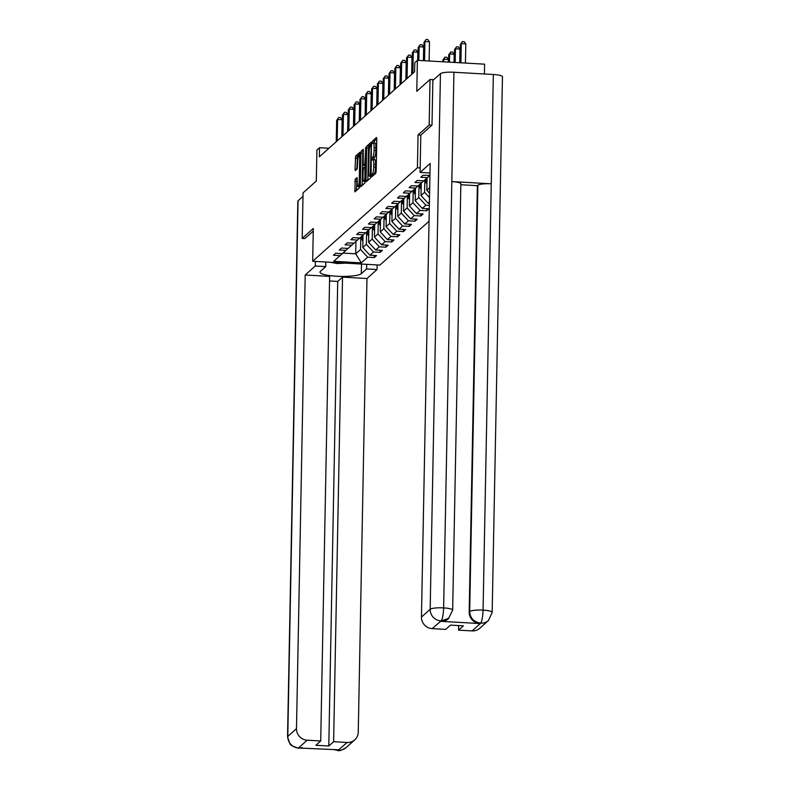 <?xml version="1.0" encoding="UTF-8"?>
<svg xmlns="http://www.w3.org/2000/svg" width="790" height="790" viewBox="0 0 790 790"><rect width="100%" height="100%" fill="white"/><g stroke="black" fill="none" stroke-linecap="round" stroke-linejoin="round"><path stroke-width="1.19" d="M371.665 175.706L371.843 176.753L375.783 173.247L376.188 171.134L376.8 138.951L376.475 137.49L372.584 140.966L372.485 143.484L373.038 143.02A5.826 1.136 -86.7 0 1 373.255 142.921A5.826 1.136 -86.7 0 1 374.095 147.691L374.045 150.377A5.826 1.136 -86.7 0 1 372.762 157.141L371.981 159.076L372.159 160.113L372.712 159.649A5.826 1.136 -86.7 0 1 372.939 159.55A5.826 1.136 -86.7 0 1 373.779 164.32L373.729 167.006A5.826 1.136 -86.7 0 1 372.446 173.77L371.665 175.706M376.8 138.912L374.401 141.064L374.124 142.97M373.255 142.921L375.072 143.02A5.826 1.136 -86.7 0 1 375.912 147.799L375.862 150.475A5.826 1.136 -86.7 0 1 374.579 157.25L373.808 159.6M355.204 179.241L354.888 191.881L359.282 187.99L359.677 185.877L360.033 152.194L355.648 156.084L355.036 169.109L355.293 170.601L357.218 168.912L357.722 161.387A4.868 0.948 -86.7 0 1 358.976 155.65A4.868 0.948 -86.7 0 1 359.677 159.639L359.272 180.831A4.868 0.948 -86.7 0 1 358.018 186.568A4.868 0.948 -86.7 0 1 357.317 182.579L357.12 177.562L355.204 179.241L357.021 179.34L356.438 190.518M431.893 125.185L429.168 125.027L430.037 79.484L416.794 91.314L417.387 60.336L414.77 62.667L414.602 71.781L319.338 156.825L319.516 147.72L316.909 150.051L316.306 181.019L303.064 192.849L302.185 238.402L304.91 238.55M429.168 125.027L418.048 134.962L417.416 167.757L312.682 261.263L313.304 228.468L302.185 238.402M366.017 180.209L366.353 181.67L370.678 177.819L371.073 175.696L371.428 142.022L367.034 145.913L366.639 148.026L366.017 180.209L367.834 180.347M364.98 182.905L360.655 186.766L360.319 185.304L360.941 153.112L361.346 150.999L363.262 149.31L363.272 163.856L363.538 165.347L364.832 164.221L365.819 147.019L364.98 182.905M430.037 79.484L433.71 79.691M429.059 221.2L379.901 265.094L312.682 261.263M417.416 167.757L420.171 167.905M374.341 255.456L374.302 257.579L376.544 255.575L369.908 255.2L373.492 252L380.128 252.375L382.37 250.381L375.734 250.005L379.319 246.806L385.945 247.181L388.186 245.177L381.56 244.801L385.145 241.602L391.771 241.977L394.013 239.982L387.376 239.607L390.961 236.408L397.597 236.783L399.839 234.788L393.203 234.403L396.787 231.203L403.413 231.589L405.655 229.584L399.029 229.209L402.614 226.009L409.24 226.384L411.481 224.39L404.845 224.005L408.43 220.805L415.066 221.19L417.298 219.186L410.672 218.81L414.256 215.611L420.882 215.986L423.124 213.991L416.498 213.606L420.073 210.407L426.709 210.792L428.95 208.787L422.314 208.412L425.899 205.212L429.365 205.41M374.302 257.579L367.676 257.204L361.326 262.863L333.716 261.293L340.056 255.624L333.429 255.249L335.671 253.244L342.297 253.629L345.882 250.43L339.246 250.045L341.487 248.05L348.123 248.425L351.708 245.226L345.072 244.851L347.314 242.856L353.94 243.231L357.524 240.032L350.898 239.656L353.13 237.652L359.766 238.027L363.351 234.828L356.715 234.452L358.956 232.458L365.592 232.833L369.167 229.633L362.541 229.258L364.782 227.253L371.409 227.629L374.993 224.429L368.367 224.054L370.599 222.059L377.235 222.434L380.82 219.235L374.184 218.86L376.425 216.855L383.061 217.24L386.636 214.041L380.01 213.656L382.251 211.661L388.878 212.036L392.462 208.837L385.836 208.461L388.068 206.457L394.704 206.842L398.288 203.642L391.652 203.257L393.894 201.262L400.53 201.638L404.105 198.438L397.479 198.063L399.72 196.058L406.346 196.443L409.931 193.244L403.305 192.859L405.537 190.864L412.173 191.239L415.757 188.04L409.121 187.665L411.363 185.67L417.989 186.045L421.574 182.846L414.947 182.47L417.189 180.466L423.815 180.841L427.4 177.641L420.764 177.266L423.006 175.271L429.938 175.38M429.424 202.062L428.141 203.218L429.404 203.287M366.59 232.655L366.372 244.298L362.788 247.497L363.025 235.124M362.788 247.497L369.908 255.2M366.372 244.298L373.492 252M345.882 250.43L348.044 248.425M372.416 227.461L372.189 239.103L368.604 242.303L368.841 229.92M368.604 242.303L375.734 250.005M372.189 239.103L379.319 246.806M351.708 245.226L353.861 243.221M378.232 222.257L378.015 233.899L374.43 237.099L374.667 224.725M374.43 237.099L381.56 244.801M378.015 233.899L385.145 241.602M357.524 240.032L359.687 238.027M384.059 217.062L383.831 228.705L380.257 231.905L380.494 219.531M380.257 231.905L387.376 239.607M383.831 228.705L390.961 236.408M363.351 234.828L365.513 232.823M389.885 211.858L389.658 223.501L386.073 226.7L386.31 214.327M386.073 226.7L393.203 234.403M389.658 223.501L396.787 231.203M369.167 229.633L371.33 227.629M395.701 206.664L395.484 218.307L391.899 221.506L392.136 209.133M391.899 221.506L399.029 229.209M395.484 218.307L402.614 226.009M374.993 224.429L377.156 222.434M401.527 201.46L401.3 213.103L397.726 216.302L397.963 203.929M397.726 216.302L404.845 224.005M401.3 213.103L408.43 220.805M380.82 219.235L382.972 217.23M407.354 196.266L407.126 207.908L403.542 211.108L403.779 198.734M403.542 211.108L410.672 218.81M407.126 207.908L414.256 215.611M386.636 214.041L388.799 212.036M413.17 191.061L412.953 202.714L409.368 205.914L409.605 193.53M409.368 205.914L416.498 213.606M412.953 202.714L420.073 210.407M392.462 208.837L394.625 206.832M418.996 185.867L418.769 197.51L415.194 200.709L415.431 188.336M415.194 200.709L422.314 208.412M418.769 197.51L425.899 205.212M398.288 203.642L400.441 201.638M424.822 180.663L424.595 192.316L421.011 195.515L421.248 183.132M421.011 195.515L428.141 203.218M424.595 192.316L429.513 197.619M404.105 198.438L406.267 196.434M429.701 187.753L426.837 190.311L427.074 177.938M426.837 190.311L429.592 193.293M409.931 193.244L412.094 191.239M415.757 188.04L417.91 186.035M421.574 182.846L423.736 180.841M427.4 177.641L429.562 175.637M484.418 73.993L484.606 64.168L417.387 60.336M328.946 148.253L319.516 147.72M355.935 241.454L355.697 253.827L360.546 249.502L360.773 237.849M342.89 253.096L355.697 253.827L361.326 262.863M360.546 249.502L367.676 257.204M340.056 255.624L342.218 253.62M426.748 208.669L426.709 210.792M420.922 213.863L420.882 215.986M415.106 219.057L415.066 221.19M409.279 224.261L409.24 226.384M403.463 229.456L403.413 231.589M397.637 234.66L397.597 236.783M391.81 239.854L391.771 241.977M385.994 245.058L385.945 247.181M380.168 250.252L380.128 252.375M418.048 134.962L420.803 135.12M373.512 175.281L374.262 173.879A5.826 1.136 -86.7 0 0 375.546 167.105L373.729 167.006M372.939 159.55L374.756 159.659A5.826 1.136 -86.7 0 1 375.596 164.429L375.546 167.105M371.695 143.474L368.851 146.012L368.456 148.125L367.834 180.317M370.322 175.666L371.142 145.933L370.954 144.896L370.382 145.39A5.826 1.136 -86.7 0 0 369.098 152.154L368.723 171.469A5.826 1.136 -86.7 0 0 369.572 176.239A5.826 1.136 -86.7 0 0 369.789 176.15L371.073 175.716M363.528 150.772L362.758 153.211L362.136 185.433M363.015 177.404A4.868 0.948 -86.7 0 0 363.716 181.394A4.868 0.948 -86.7 0 0 364.97 175.656L364.782 166.73L363.558 167.826L363.153 169.939L363.015 177.404M360.299 153.655L357.465 156.183L356.853 169.238M465.438 63.082L465.814 43.875L461.271 43.608L460.333 44.447L459.987 62.766M460.896 62.815L461.271 43.608L462.397 41.574L464.214 41.673L465.814 43.875M460.333 44.447L462.397 41.574M429.108 61.008L429.474 41.801L424.931 41.544L424.566 60.751M424.003 42.374L426.067 39.5L424.003 42.374L423.647 60.692M426.067 39.5L427.874 39.599L429.474 41.801M345.734 263.149L337.073 263.524L330.25 262.26M420.092 172.427L430.165 163.431L421.455 617.079L430.175 609.297L440.455 73.668L432.861 80.442L432.002 125.087L420.803 135.08L420.092 172.427L429.987 172.99M472.114 630.914L480.834 623.132A11.129 10.714 -131.8 0 0 488.457 620.506L479.737 628.287A11.129 10.714 -131.8 0 1 472.114 630.914L458.575 630.144L458.664 625.571M440.455 73.668A11.406 2.133 1.1 0 1 453.924 72.255L451.831 181.562A11.406 2.133 1.1 0 1 460.847 183.833L452.66 610.147A11.406 2.133 1.1 0 0 443.644 607.885C443.338 614.63 442.519 618.945 441.195 620.822L432.15 628.633A11.129 10.714 -131.8 0 1 421.455 617.079M452.66 610.147L448.434 618.698A11.129 10.714 -131.8 0 1 440.81 621.325L479.876 623.557A11.129 10.714 -131.8 0 1 469.181 612.003L477.367 185.68L477.871 185.225A11.406 2.133 1.1 0 1 491.252 183.813L493.345 74.497L453.924 72.255M493.345 74.497A11.406 2.133 1.1 0 1 502.46 76.768L492.17 612.408A11.406 2.133 1.1 0 0 483.065 610.137C482.759 616.891 481.979 621.207 480.705 623.063L479.876 623.557M469.181 612.003L469.685 611.549A11.406 2.133 1.1 0 1 483.065 610.137L491.252 183.813L451.831 181.562L443.644 607.885A11.406 2.133 1.1 0 0 430.175 609.297A11.129 10.714 48.2 0 0 440.86 620.851M458.575 630.144L463.394 625.838L450.498 625.107L445.678 629.403L432.15 628.633M477.367 185.68L460.827 184.742M477.871 185.225L469.685 611.549C470.119 618.027 473.684 621.878 480.379 623.103M315.368 261.411L315.279 266.003L325.727 266.605L320.424 271.335A20.866 3.911 -178.9 0 0 319.999 272.096A20.866 3.911 -178.9 0 0 338.713 276.342A20.866 3.911 -178.9 0 0 361.297 273.666L366.6 268.936L377.047 269.528L366.965 278.524L358.255 732.172A11.129 10.714 48.2 0 1 347.146 742.481L333.617 741.711L342.534 277.132L366.965 278.524M315.279 266.003L305.197 274.999L329.637 276.401L320.71 740.981L307.182 740.21L298.462 747.992L338.485 749.789L338.11 750.303L347.146 742.481M320.71 740.981L315.901 745.276L328.798 746.017L337.715 281.428L329.549 280.964M337.715 281.428L342.534 277.132M366.688 264.344L366.6 268.936M377.136 264.936L377.047 269.528M325.816 262.013L325.727 266.605M305.197 274.999L296.487 728.657A11.129 10.714 48.2 0 0 307.182 740.21M302.382 747.735L298.245 748.239L291.55 745.622L290.019 744.071L287.54 736.853L297.83 201.213A11.406 2.133 1.1 0 1 298.057 200.798L302.995 196.394M328.798 746.017L333.617 741.711M304.802 238.55L313.255 231.105M302.116 747.715L298.916 748.012M338.436 750.263A11.129 10.714 -131.8 0 0 346.06 747.636C341.793 750.263 339.019 751.211 337.745 750.49L338.1 750.303M459.721 62.756L459.987 49.069L455.445 48.812L454.517 49.642L454.27 62.44M455.178 62.489L455.445 48.812L456.571 46.768L458.388 46.877L459.987 49.069M454.517 49.642L456.571 46.768M454.013 62.43L454.161 54.273L449.619 54.006L448.69 54.846L448.552 62.114M449.471 62.163L449.619 54.006L450.754 51.972L452.571 52.071L454.161 54.273M448.69 54.846L450.754 51.972M423.391 60.682L423.657 46.995L419.115 46.738L418.848 60.425M418.177 47.568L420.24 44.694L418.177 47.568L417.93 60.366M420.24 44.694L422.058 44.803L423.657 46.995M417.673 60.356L417.831 52.199L413.288 51.943L412.874 73.312M412.35 52.772L414.414 49.898L412.35 52.772L411.946 74.151M414.414 49.898L416.231 49.997L417.831 52.199M448.295 62.104L448.345 59.467L443.802 59.211L442.864 60.04L442.834 61.788M443.753 61.837L443.802 59.211L444.928 57.166L446.745 57.275L448.345 59.467M442.864 60.04L444.928 57.166M427.044 179.587L426.403 178.54M426.956 184.1A4.918 4.73 -131.8 0 1 426.649 183.645L424.536 180.199M427.005 181.315L425.692 179.172M425.247 179.567L426.985 182.421M421.218 184.781L420.576 183.734M421.129 189.294A4.918 4.73 -131.8 0 1 420.823 188.85L418.71 185.403M421.188 186.519L419.865 184.366M419.421 184.771L421.169 187.615M411.679 74.388L412.005 57.394L407.462 57.137L407.057 78.516M406.534 57.966L408.598 55.093L406.534 57.966L406.119 79.346M408.598 55.093L410.415 55.201L412.005 57.394M405.863 79.583L406.188 62.598L401.646 62.331L401.231 83.71M400.708 63.17L402.772 60.297L400.708 63.17L400.303 84.55M402.772 60.297L404.589 60.395L406.188 62.598M400.036 84.777L400.362 67.792L395.82 67.535L395.405 88.915M394.891 68.365L396.945 65.491L394.891 68.365L394.477 89.744M396.945 65.491L398.762 65.6L400.362 67.792M415.392 189.975L414.76 188.938M415.313 194.498A4.918 4.73 -131.8 0 1 414.997 194.044L412.894 190.597M415.362 191.713L414.049 189.57M413.595 189.965L415.343 192.819M394.21 89.981L394.536 72.996L389.993 72.729L389.589 94.109M389.065 73.569L391.129 70.695L389.065 73.569L388.65 94.948M391.129 70.695L392.946 70.794L394.536 72.996M409.576 195.179L408.934 194.133M409.487 199.692A4.918 4.73 -131.8 0 1 409.181 199.248L407.067 195.802M409.536 196.917L408.223 194.765M407.778 195.169L409.516 198.014M388.394 95.175L388.719 78.19L384.177 77.934L383.762 99.313M383.239 78.763L385.303 75.889L383.239 78.763L382.834 100.142M385.303 75.889L387.12 75.998L388.719 78.19M403.749 200.374L403.107 199.327M403.66 204.896A4.918 4.73 -131.8 0 1 403.354 204.442L401.241 200.996M403.72 202.112L402.396 199.969M401.952 200.364L403.7 203.208M382.567 100.379L382.893 83.394L378.351 83.128L377.946 104.507M377.423 83.967L379.476 81.094L377.423 83.967L377.008 105.337M379.476 81.094L381.293 81.192L382.893 83.394M397.923 205.578L397.291 204.531M397.844 210.091A4.918 4.73 -131.8 0 1 397.528 209.646L395.425 206.2M397.893 207.316L396.58 205.163M396.126 205.568L397.874 208.412M376.741 105.574L377.067 88.589L372.525 88.332L372.12 109.711M371.596 89.161L373.66 86.288L371.596 89.161L371.182 110.541M373.66 86.288L375.477 86.396L377.067 88.589M392.107 210.772L391.465 209.725M392.018 215.295A4.918 4.73 -131.8 0 1 391.712 214.841L389.598 211.394M392.067 212.51L390.754 210.357M390.309 210.762L392.047 213.606M370.925 110.778L371.251 93.783L366.708 93.526L366.293 114.906M365.77 94.366L367.834 91.492L365.77 94.366L365.365 115.735M367.834 91.492L369.651 91.591L371.251 93.783M386.28 215.976L385.639 214.929M386.192 220.489A4.918 4.73 -131.8 0 1 385.885 220.045L383.772 216.598M386.251 217.714L384.928 215.561M384.483 215.956L386.231 218.81M365.099 115.972L365.424 98.987L360.882 98.73L360.477 120.1M359.954 99.56L362.008 96.686L359.954 99.56L359.539 120.939M362.008 96.686L363.825 96.785L365.424 98.987M380.454 221.17L379.822 220.124M380.375 225.693A4.918 4.73 -131.8 0 1 380.059 225.239L377.956 221.793M380.425 222.908L379.111 220.756M378.657 221.161L380.405 224.005M359.272 121.176L359.598 104.181L355.056 103.924L354.651 125.304M354.127 104.754L356.191 101.88L354.127 104.754L353.713 126.133M356.191 101.88L358.008 101.989L359.598 104.181M374.638 226.375L373.996 225.328M374.549 230.887A4.918 4.73 -131.8 0 1 374.243 230.443L372.13 226.987M374.598 228.113L373.285 225.96M372.841 226.355L374.579 229.209M353.456 126.37L353.782 109.385L349.239 109.129L348.825 130.498M348.301 109.958L350.365 107.085L348.301 109.958L347.896 131.338M350.365 107.085L352.182 107.183L353.782 109.385M368.812 231.569L368.17 230.522M368.723 236.092A4.918 4.73 -131.8 0 1 368.416 235.637L366.303 232.191M368.782 233.307L367.469 231.154M367.014 231.559L368.762 234.403M347.63 131.575L347.956 114.58L343.413 114.323L343.008 135.702M342.485 115.152L344.539 112.279L342.485 115.152L342.07 136.532M344.539 112.279L346.356 112.387L347.956 114.58M362.995 236.773L362.353 235.726M362.906 241.286A4.918 4.73 -131.8 0 1 362.59 240.832L360.487 237.385M362.956 238.501L361.642 236.358M361.198 236.753L362.936 239.607M341.803 136.769L342.129 119.784L337.597 119.517L337.182 140.897M336.659 120.356L338.722 117.483L336.659 120.356L336.244 141.736M338.722 117.483L340.539 117.582L342.129 119.784M374.262 173.879L372.446 173.77M375.596 164.429L373.779 164.32M374.075 157.694L372.258 157.595M374.579 157.25L372.762 157.141M375.862 150.475L374.045 150.377M375.912 147.799L374.095 147.691M374.401 141.064L372.584 140.966M373.759 174.323L371.942 174.225M368.456 148.125L366.639 148.026M368.851 146.012L367.034 145.913M371.103 174.215L370.599 174.195M371.646 145.962L371.142 145.933M371.665 144.955L371.004 144.916M371.053 176.219L369.789 176.15M362.136 185.403L360.319 185.304M362.758 153.211L360.941 153.112M363.153 151.097L361.346 150.999M365.424 165.426L363.607 165.317M365.691 164.271L364.832 164.221M365.74 162.138L365.237 162.108M365.997 148.55L365.494 148.52M365.474 175.686L364.97 175.656M365.622 168.221L365.118 168.191M365.651 166.779L364.921 166.739M359.776 180.861L359.272 180.831M360.181 159.669L359.677 159.639M356.853 169.208L355.036 169.109M357.06 158.296L355.243 158.197M357.465 156.183L355.648 156.084M356.438 190.489L354.621 190.39M356.616 181.463L354.799 181.354M440.81 621.325L441.185 620.822M448.937 618.244L441.314 620.881M298.057 200.798L287.777 736.438L296.487 728.657M361.484 264.048L361.297 273.666M287.54 736.853A11.406 2.133 1.1 0 1 287.777 736.438A11.129 10.714 48.2 0 0 298.462 747.992M334.802 749.582L337.982 750.243M371.665 144.935L370.954 144.896M371.043 176.328L369.572 176.239M365.355 165.456L363.538 165.347M365.336 181.483L363.716 181.394M365.651 166.739L364.852 166.7M359.628 186.657L358.018 186.568M360.26 155.729L358.976 155.65M488.457 620.506L492.17 612.408M346.06 747.636L354.769 739.855M337.735 750.48L333.696 749.522"/></g></svg>

